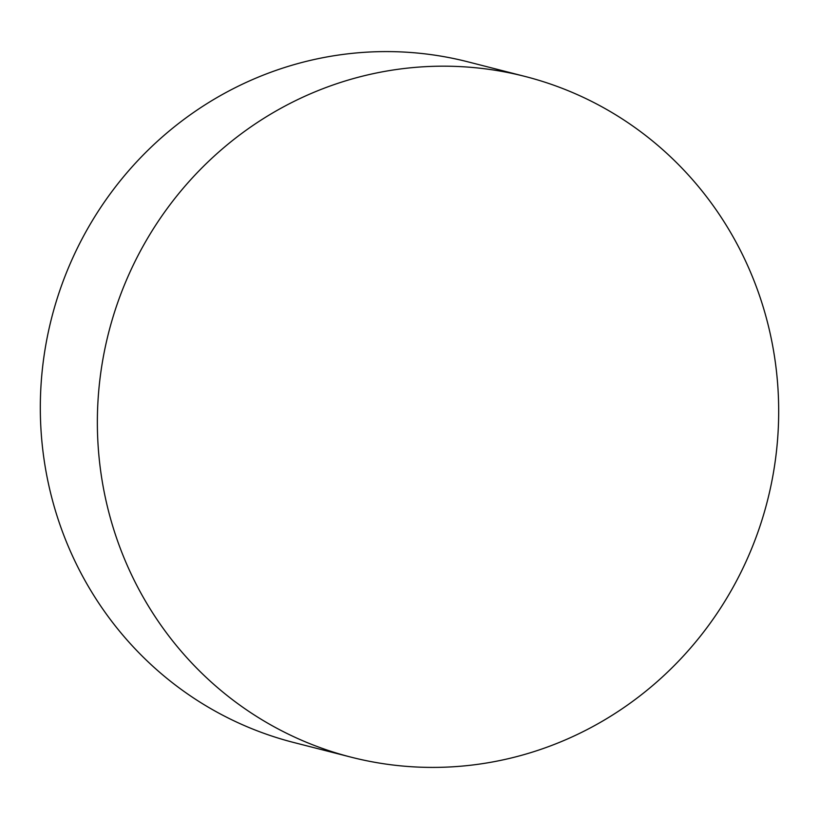 <?xml version="1.0" encoding="UTF-8"?>
<svg xmlns="http://www.w3.org/2000/svg" width="819" height="819" viewBox="0 0 819 819"><rect width="100%" height="100%" fill="white"/><g stroke="black" fill="none" stroke-linecap="round" stroke-linejoin="round"><path stroke-width="1.23" d="M778.05 389.905A351.3 339.957 104.3 0 0 525.071 76.454A351.3 339.957 104.3 0 0 97.993 443.683A351.3 339.957 104.3 0 0 350.972 757.135A351.3 339.957 104.3 0 0 778.05 389.905M525.071 76.454L468.028 61.865A351.3 339.957 104.3 0 0 40.95 429.095A351.3 339.957 104.3 0 0 293.929 742.546L350.972 757.135"/></g></svg>
